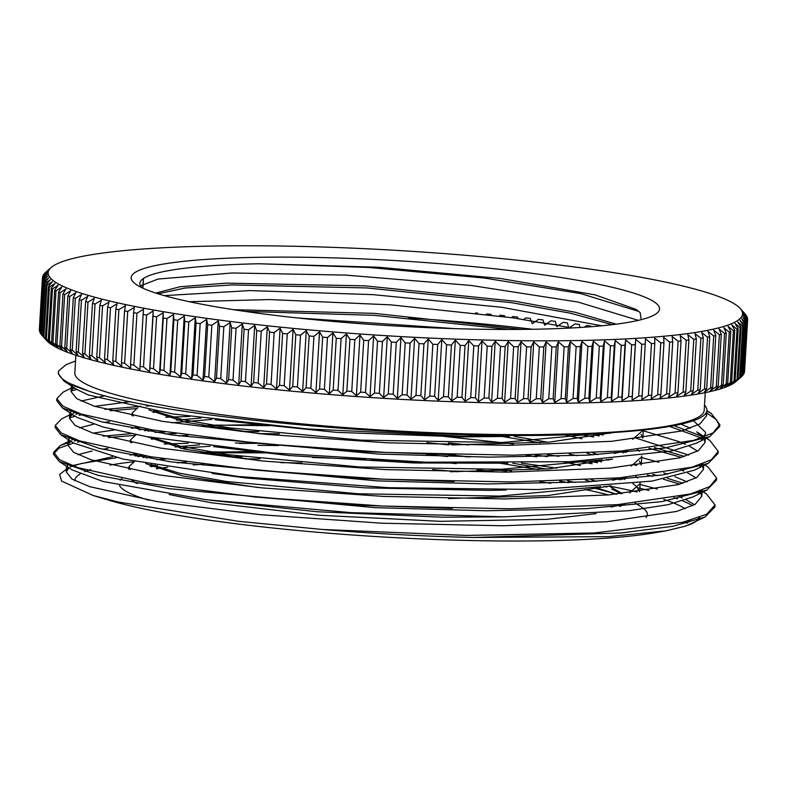 <?xml version="1.0" encoding="UTF-8"?>
<svg xmlns="http://www.w3.org/2000/svg" width="787" height="787" viewBox="0 0 787 787"><rect width="100%" height="100%" fill="white"/><g stroke="black" fill="none" stroke-linecap="round" stroke-linejoin="round"><path stroke-width="1.18" d="M641.218 319.65L640.156 312.675L636.162 309.429L595.159 294.879L500.542 278.48L378.704 267.255L259.09 263.763A255.647 31.539 3.4 0 0 153.071 274.26A255.647 31.539 3.4 0 0 139.86 283.29A255.647 31.539 3.4 0 0 142.014 287.757M144.838 268.249A264.668 32.651 -176.6 0 1 466.809 265.986A264.668 32.651 -176.6 0 1 652.944 315.636A264.668 32.651 -176.6 0 1 393.421 325.887A264.668 32.651 -176.6 0 1 136.938 284.983A264.668 32.651 -176.6 0 1 144.838 268.249M704.513 405.197A317.938 39.222 -176.6 0 1 706.893 410.44A317.938 39.222 -176.6 0 1 599.714 433.312C450.508 442.914 172.717 419.697 88.646 391.09A331.671 40.914 -176.6 0 1 58.435 371.917A331.671 40.914 -176.6 0 1 58.572 370.992L66.187 364.607L75.522 361.036M705.26 392.634L704.217 410.283A315.253 38.888 -176.6 0 1 387.214 430.4A315.253 38.888 -176.6 0 1 74.824 372.89L75.867 355.242M408.414 317.928A315.253 38.888 -176.6 0 1 532.671 329.271M116.712 457.67L80.992 463.582L70.24 466.898M68.508 467.547L59.625 474.453L61.573 481.054L93.092 495.485L118.08 501.978L238.274 521.279L322.414 529.474A331.671 40.914 3.4 0 0 473.469 537.472L608.587 536.636L665.851 530.851L685.752 526.08L705.024 517.01L714.901 506.946L714.891 506.08M109.964 465.117A308.917 38.11 -176.6 0 1 133.977 461.743M156.593 459.657A308.917 38.11 -176.6 0 1 165.339 459.037M228.407 456.735A308.917 38.11 -176.6 0 1 242.18 456.608M312.409 457.513A308.917 38.11 -176.6 0 1 365.975 459.687M370.962 459.952A308.917 38.11 -176.6 0 1 420.956 463.14M492.347 469.495A308.917 38.11 -176.6 0 1 506.789 471.069M608.843 486.002A308.917 38.11 -176.6 0 1 637.136 492.023M663.746 499.391A308.917 38.11 -176.6 0 1 685.231 508.805M690.11 520.423A308.917 38.11 -176.6 0 1 686.776 523.247M665.851 530.851L655.286 532.681A308.917 38.11 -176.6 0 1 380.888 536.852A308.917 38.11 -176.6 0 1 108.911 500.227L93.092 495.495M74.765 480.68A308.917 38.11 -176.6 0 1 80.117 474M84.671 471.747A308.917 38.11 -176.6 0 1 90.741 469.573M271.722 452.869L203.243 452.771M142.526 455.329L134.774 455.929M688.054 525.214A317.938 39.222 3.4 0 0 695.934 521.466M692.639 505.726A317.938 39.222 3.4 0 0 682.693 500.896M677.499 498.889A317.938 39.222 3.4 0 0 673.957 497.64M648.852 490.439A317.938 39.222 3.4 0 0 637.942 487.861M121.946 478.604A264.668 32.651 3.4 0 0 120.195 480.237M119.476 485.461A264.668 32.651 3.4 0 0 149.107 500.296M646.068 517.423A264.668 32.651 3.4 0 0 641.572 507.123L635.178 503.031M608.499 494.925A264.668 32.651 3.4 0 0 585.036 489.524M550.693 483.326A264.668 32.651 3.4 0 0 539.646 481.614M457.621 471.787A264.668 32.651 3.4 0 0 432.722 469.583M301.952 462.933A264.668 32.651 3.4 0 0 280.802 462.667M203.607 464.31A264.668 32.651 3.4 0 0 193.218 464.96M167.71 467.271A264.668 32.651 3.4 0 0 156.308 468.767M151.202 466.711L157.223 465.57M177.773 462.845L185.811 462.107A255.647 31.539 -176.6 0 1 186.312 462.058M245.396 459.008A255.647 31.539 -176.6 0 1 260.084 458.782M477.05 469.741A255.647 31.539 -176.6 0 1 492.426 471.462M559.587 481.093A255.647 31.539 -176.6 0 1 568.607 482.736M593.713 488.048A255.647 31.539 -176.6 0 1 616.064 494.266M611.706 489.189A241.914 29.837 -176.6 0 1 620.126 493.39A241.914 29.837 -176.6 0 1 620.776 493.823M622.901 504.201L619.802 506.425M596.143 513.645L546.611 519.371L440.356 521.319L318.676 515.229L211.073 502.726L169.126 494.551M136.269 483.287L132.796 480.68M599.714 433.312L462.343 436.185L307.648 428.974L172.323 413.893L88.41 395.005L76.998 389.545L64.052 381.154L88.646 391.09M72.473 385.463L72.001 384.627M693.436 420.691L705.467 432.26L705.536 433.667L701.63 439.874M709.815 436.559L695.974 443.356L671.429 451.04L570.172 461.694L425.688 462.195L272.213 452.909L146.116 436.549L103.176 427.046L77.274 417.494L62.409 407.941L101.336 421.734L172.845 435.103L378.488 454.05L489.189 457.139L588.44 455.122L664.877 448.039L709.815 436.559L719.721 426.524L716.524 419.707L706.264 412.604M70.85 412.25L69.994 409.86M81.1 401.045L105.035 395.723M643.235 430.774L678.443 441.458L685.349 444.311M689.264 446.14L697.646 451.128M702.801 463.779L700.115 466.652M708.32 463.317L694.478 470.124L652.02 481.103L538.318 489.534L388.552 487.684L238.215 476.469L122.939 459.067L73.683 443.081L60.737 434.69L99.526 448.492L171.054 461.871L376.825 480.857L487.635 483.946L586.925 481.919L663.431 474.836L708.32 463.317L718.118 453.332L718.078 452.318M69.207 439.018L68.371 436.657M79.507 427.862L93.692 424.213M104.14 422.412L109.472 421.665M165.732 417.218L189.765 416.471M641.612 457.572L658.886 462.284M680.725 469.819L683.746 471.108M687.681 472.948L696.072 477.925M701.178 490.586L698.512 493.469M706.756 490.134L692.904 496.941L668.114 504.674L629.275 510.694L504.556 516.833L351.386 512.671L206.086 499.706L103.077 481.506L72.148 469.908L59.202 461.516L97.972 475.309L169.52 488.697L375.261 507.664L486.071 510.753L585.331 508.717L661.798 501.644L706.756 490.134L716.485 480.139L716.475 479.293M67.633 465.835L66.757 462.963M77.933 454.67L92.109 451.02M102.517 449.22L107.858 448.462M164.139 444.035L188.211 443.278M235.431 443.002L257.388 443.317M448.275 454.679L470.478 456.962M521.427 463.071L556.862 468.176M613.398 478.299L620.097 479.726M640.057 484.379L657.312 489.091M679.122 496.627L682.122 497.915M686.087 499.765L694.498 504.733M699.554 517.403L696.829 520.315M267.678 452.486L213.09 451.895M137.45 454.433L129.894 455.024M112.728 456.735L72.473 465.609L70.181 466.878M68.892 467.793L66.256 471.905L71.922 479.067L89.639 486.641L157.764 501.752L260.31 514.688L381.705 523.207L503.434 525.765L606.984 521.722L676.643 511.432L695.196 504.319L701.817 496.213L699.938 491.039M687.14 481.89L674.912 476.676M667.74 474.148L663.677 472.839M636.781 465.451L634.056 464.792M610.594 459.638L608.99 459.313M509.14 443.484L437.474 435.673M269.243 425.678L214.9 425.088M139.043 427.616L131.459 428.217M114.341 429.928L93.161 433.155M74.047 438.792L71.765 440.061M70.456 440.995L67.869 445.098L73.516 452.259L91.223 459.834L159.338 474.954L261.904 487.881L383.299 496.4L505.018 498.958L608.577 494.915L678.256 484.625L696.77 477.512L703.421 469.406L702.702 466.081M701.994 464.851L701.551 464.241M688.733 455.093L635.63 437.975M612.168 432.83L611.332 432.663M130.534 401.616L94.755 406.348M75.562 412.014L73.329 413.254M72.03 414.178L69.453 418.291L75.129 425.452L92.797 433.027L160.932 448.147L263.507 461.074L384.882 469.593L506.602 472.151L610.181 468.108L679.86 457.827L698.364 450.715L704.995 442.599L704.296 439.264M703.578 438.015L696.761 431.896L704.434 436.874M690.337 428.285L680.991 424.183M73.634 387.361L71.027 391.483L76.742 398.645L94.371 406.23L162.545 421.34L265.111 434.267L386.476 442.786L508.205 445.353L611.794 441.31L681.444 431.02L699.977 423.908L706.559 415.792L706.077 412.939M322.414 529.474L466.061 535.416L594.195 532.986L682.742 522.283L706.559 514.295L715.049 504.979L706.401 493.833L703.165 491.895M683.027 483.257L667.474 478.339M657.735 475.663L652.738 474.374M597.658 462.726L586.895 460.838M558.75 456.332L547.457 454.67M468.56 444.97L448.531 442.963M258.825 431.64L240.212 431.325M165.093 431.955L154.99 432.338M131.134 433.657L103.333 436.175M77.618 440.208L74.185 440.986M71.479 441.655L60.206 445.59L53.693 452.24L59.576 459.746L78.051 467.685L149.107 483.523L256.09 497.089L382.728 506.041L509.691 508.786L617.716 504.634L690.406 493.98L709.717 486.592L716.652 478.171L708.044 467.065L704.877 465.009M684.631 456.45L654.351 447.567M599.261 435.919L593.9 434.975M151.714 405.758L146.303 406.023M140.843 406.328L104.907 409.368M79.212 413.411L75.778 414.188M73.073 414.857L70.633 415.536M71.656 413.942L61.72 418.822L55.277 425.433L61.199 432.939L79.625 440.877L150.691 456.716L257.703 470.282L384.312 479.234L511.284 481.978L619.33 477.837L692.009 467.173L711.31 459.795L718.226 451.364L709.707 440.287L706.323 438.27M704.237 437.159L673.879 425.669M77.992 387.234L77.362 387.381M74.696 388.05L72.188 388.748M73.27 387.125L63.275 392.044L56.841 398.625L62.812 406.131L81.199 414.07L152.304 429.909L259.307 443.465L385.905 452.427L512.878 455.171L620.943 451.03L693.593 440.366L712.924 432.988L719.79 424.557L711.31 413.48L706.854 410.873M66.187 364.607L58.572 370.992M616.634 494.206L595.936 487.615M575.199 482.47L567.624 480.818M511.658 470.901L500.63 469.298M456.371 463.691L447.911 462.756M256.916 451.443L200.911 452.358M151.901 456.922L146.372 457.975M134.538 461.467L128.979 466.661L130.229 469.642M252.716 496.754L349.713 504.929L452.348 508.363M629.561 492.908L640.165 483.582L640.156 482.775M637.627 478.093L635.68 476.342M601.514 461.92L595.661 460.287M576.792 455.673L569.178 454.01M513.311 444.094L502.234 442.491M457.955 436.893L449.466 435.949M258.51 424.636L202.525 425.551M153.514 430.115L147.976 431.178M136.121 434.66L130.553 439.854L131.852 442.845M254.142 469.928L351.277 478.122L454.109 481.565M631.213 466.091L641.72 456.775L641.71 455.968M639.231 451.285L637.313 449.534M603.098 435.122L597.244 433.48M137.745 407.853L132.137 413.047L133.397 416.018M255.263 443.071L352.468 451.295L455.407 454.748M632.728 439.303L643.333 430.017M455.112 328.651L297.88 317.987M601.809 325.779L501.703 307.284L373.058 294.643L249.754 290.59L164.257 295.627M638.926 311.485L580.973 293.649L484.29 278.027L368.985 267.472L259.09 263.763M140.519 285.858L158.01 279.051L232.175 272.971L345.719 275.106L471.079 285.455L577.815 302.011L638.306 320.358M189.274 301.706L269.577 299.562L391.05 304.874L512.947 317.859L571.992 327.953M509.258 436.411L461.9 436.913L336.197 432.329L215.038 419.805M641.08 434.326L642.812 438.093M625.37 450.656L614.303 453.499M507.851 463.209L413.972 462.953L289.459 455.565L213.562 446.623M140.725 429.918L135.157 426.908M153.131 412.496L158.384 411.621M565.519 435.152L582.055 438.752M622.733 450.882L626.157 452.348M639.457 461.133L641.179 464.901M623.757 477.463L612.66 480.306M506.139 490.026L489.17 490.37L365.138 487.851L246.065 477.994L212.156 473.459M139.161 456.716L133.613 453.735M151.527 439.303L156.761 438.428M178.698 435.949L187.965 435.26M258.333 433.568L279.355 433.863M426.898 442.638L448.924 444.891M525.785 455.063L536.636 456.863M563.945 461.959L580.462 465.56M621.1 477.689L621.887 478.014M623.442 478.673L624.878 479.313M632.935 483.651L636.663 486.573L639.595 491.708M622.251 504.26L611.056 507.113M504.142 516.833L442.796 517.216L317.004 511.727L210.463 500.257M137.499 483.513L132.019 480.542M149.933 466.111L155.226 465.235M177.114 462.756L185.811 462.107M606.777 487.074L604.849 486.317M591.106 481.693L585.38 480.04M538.564 469.564L500.099 463.248M447.714 456.549L426.239 454.306M278.628 445.55L258.008 445.324M210.218 446.209L180.656 448.305M145.998 455.929L144.021 457.572M145.693 463.563L182.869 475.948L257.713 487.478M448.58 498.555L547.477 495.623L611.076 485.815M624.327 479.362L626.137 477.256M608.361 460.257L606.452 459.51M592.749 454.896L586.994 453.233M540.128 442.756L501.732 436.441M211.821 419.402L171.576 422.796M147.572 429.112L145.575 430.764M147.346 436.775L184.443 449.141L259.12 460.651M450.321 471.757L549.139 468.816L612.679 459.008M625.931 452.555L627.701 450.449M609.945 433.45L608.381 432.84M148.9 409.958L185.87 422.304L260.32 433.804M451.669 444.94L549.464 442.107L613.122 432.545M509.76 329.468L374.514 315.351L245.082 311.406M612.237 324.657L570.398 313.196L511.599 302.69L366.693 287.934L231.958 284.924L184.975 288.052L158.049 293.787M622.301 493.665L609.01 485.982M596.536 481.378L591.263 479.736M546.237 469.042L512.681 463.169M467.862 456.922L448.708 454.689M257.743 443.356L239.455 443.435M199.495 444.822L175.009 446.977M144.11 455.604L143.244 457.434M150.73 464.458L179.102 473.135L226.263 481.477L358.242 493.783L499.794 496.085L600.599 486.641M611.253 459.441L610.633 459.175M598.14 454.581L592.827 452.928M547.831 442.225L514.275 436.372M201.049 418.015L176.613 420.179M145.723 428.797L144.877 430.646M152.294 437.651L180.725 446.327L227.866 454.67L359.866 466.976L501.417 469.278L602.242 459.834M622.911 452.82L626.029 450.597M153.898 410.853L182.25 419.501L229.233 427.843L360.908 440.14L502.293 442.491L603.314 433.125M522.312 329.399L374.307 313.364L233.523 309.675M616.191 324.165L575.012 312.223L515.013 301.224L364.922 285.848L226.538 283.133L180.056 286.734L155.777 293.069M473.469 537.472L621.327 532.966L673.082 526.247L705.024 517.01M699.889 492.2L698.531 491.531M679.85 484.192L663.323 479.165M652.669 476.342L647.406 475.043M592.168 463.75L577.914 461.33M547.368 456.637L535.13 454.925M176.081 433.598L165.014 433.922M134.656 435.388L108.517 437.542M81.268 441.409L77.529 442.166M73.644 443.061L58.809 448.246L53.516 454.197L59.202 461.516M701.502 465.383L700.155 464.724M681.463 457.385L648.99 448.236M593.801 436.942L579.488 434.513M136.299 408.571L110.121 410.745M82.832 414.601L79.094 415.359M75.218 416.244L69.512 417.799M55.336 426.387L55.139 427.39L60.737 434.69M703.066 438.575L669.648 426.446M76.831 389.437L71.076 390.991M56.92 399.658L56.753 400.593L62.409 407.941M58.474 372.92L58.336 373.786L64.052 381.154M143.49 278.421L142.909 288.17M142.762 288.101L143.332 278.529M523.68 319.443A1314.447 1193.043 109 0 0 525.755 317.928A353.225 43.57 -176.6 0 1 530.281 318.42A1314.447 480.139 -89.4 0 0 532.297 323.752A1314.447 1212.826 110.7 0 0 538.465 319.345A353.225 43.57 -176.6 0 1 542.902 319.866A1314.447 432.152 -89.1 0 0 544.693 325.198A1314.447 1230.74 112.8 0 0 550.939 320.821A353.225 43.57 -176.6 0 1 555.297 321.352A1314.447 383.495 -88.8 0 0 556.852 326.674A1314.447 1246.756 115.3 0 0 563.177 322.345A353.225 43.57 -176.6 0 1 567.437 322.886A1314.447 334.259 -88.5 0 0 568.637 327.726M511.402 317.633A1314.447 1171.42 107.5 0 0 512.849 316.551A353.225 43.57 -176.6 0 1 517.433 317.033A1314.447 527.379 -89.7 0 0 518.102 318.607M568.903 328.11A1314.447 1260.853 118.4 0 0 575.149 323.9A353.225 43.57 -176.6 0 1 579.311 324.46A1314.447 284.491 -88.2 0 0 579.921 327.49M741.679 376.52A1314.447 1036.961 -77.4 0 1 740.105 377.898A1314.447 1036.961 -77.4 0 1 736.357 381.164A1314.447 791.319 -92 0 0 740.419 377.544L743.499 325.72A1314.447 791.319 -92 0 0 739.967 320.398A1314.447 1036.961 -77.4 0 1 744.758 324.697L741.679 376.52A353.225 43.57 -176.6 0 0 742.269 375.95L745.348 324.126A1314.447 831.416 -92.4 0 0 741.62 318.824A1314.447 1005.097 -78.1 0 1 746.263 323.083L743.184 374.907A353.225 43.57 -176.6 0 0 743.577 374.327L746.656 322.503A1314.447 870.235 -92.9 0 0 742.741 317.2A1314.447 971.679 -78.8 0 1 747.217 321.43L744.138 373.254A353.225 43.57 -176.6 0 0 744.345 372.654L747.424 320.83A1314.447 907.716 -93.4 0 0 743.322 315.538A1314.447 936.766 -79.3 0 1 747.63 319.738A353.225 43.57 -176.6 0 0 747.64 319.601A353.225 43.57 -176.6 0 0 747.65 319.128A1314.447 943.79 -94 0 0 743.371 313.856A1314.447 900.407 -79.9 0 1 747.502 318.017A353.225 43.57 -176.6 0 0 747.325 317.397A1314.447 978.418 -94.6 0 0 742.879 312.134A1314.447 862.66 -80.4 0 1 746.833 316.266A353.225 43.57 -176.6 0 0 746.469 315.636A1314.447 1011.531 -95.2 0 0 741.856 310.383A1314.447 823.586 -80.9 0 1 745.623 314.485L745.614 314.662M747.502 318.017L747.453 318.883M731.457 384.204A1314.447 707.523 -91.2 0 0 735.117 380.593L738.196 328.769A1314.447 707.523 -91.2 0 0 735.068 323.447A1314.447 1095.848 -75.8 0 1 740.144 327.805L737.065 379.629A1314.447 1095.848 -75.8 0 1 731.457 384.204M724.463 387.066A1314.447 619.359 -90.4 0 0 727.7 383.466L730.779 331.642A1314.447 619.359 -90.4 0 0 728.073 326.31A1314.447 1147.987 -73.7 0 1 733.405 330.737L730.326 382.561A1314.447 1147.987 -73.7 0 1 724.463 387.066M715.422 389.732A1314.447 527.379 -89.7 0 0 718.206 386.132L721.286 334.308A1314.447 527.379 -89.7 0 0 719.033 328.966A1314.447 1193.043 -71 0 1 724.571 333.462L721.492 385.296A1314.447 1193.043 -71 0 1 715.422 389.732M704.385 392.182A1314.447 432.152 -89.1 0 0 706.696 388.571L709.776 336.747A1314.447 432.152 -89.1 0 0 707.995 331.416A1314.447 1230.74 -67.2 0 1 713.711 335.98L710.631 387.804A1314.447 1230.74 -67.2 0 1 704.385 392.182M691.419 394.395A1314.447 334.259 -88.5 0 0 693.258 390.785L696.338 338.961A1314.447 334.259 -88.5 0 0 695.019 333.639A1314.447 1260.853 -61.6 0 1 700.883 338.272L697.803 390.096A1314.447 1260.853 -61.6 0 1 691.419 394.395M676.594 396.373A1314.447 234.3 -87.9 0 0 677.951 392.743L681.03 340.919A1314.447 234.3 -87.9 0 0 680.204 335.616A1314.447 1283.194 -52.6 0 1 686.175 340.309L683.096 392.142A1314.447 1283.194 -52.6 0 1 676.594 396.373M660.027 398.094A1314.447 132.895 -87.3 0 0 660.893 394.444L663.972 342.62A1314.447 132.895 -87.3 0 0 663.638 337.338A1314.447 1297.615 -36.3 0 1 669.668 342.099L666.589 393.923A1314.447 1297.615 -36.3 0 1 660.027 398.094M641.798 399.55A1314.447 30.683 -86.8 0 0 642.172 395.871L645.251 344.047A1314.447 30.683 -86.8 0 0 645.409 338.794A1314.447 1304.049 -7.4 0 1 651.469 343.614L648.39 395.438A1314.447 1304.049 -7.4 0 1 641.798 399.55M622.035 400.731A1314.447 71.735 -86.2 0 1 621.907 397.022L624.986 345.198A1314.447 71.735 -86.2 0 1 625.645 339.974L622.035 400.731A1314.447 1302.436 27.5 0 0 628.606 396.687L631.686 344.854A1314.447 1302.436 27.5 0 0 625.645 339.974M600.845 401.626A1314.447 173.701 -85.7 0 1 600.215 397.888L603.295 346.064A1314.447 173.701 -85.7 0 1 604.455 340.869L600.845 401.626A1314.447 1292.785 50.8 0 0 607.377 397.642L610.446 345.818A1314.447 1292.785 50.8 0 0 604.455 340.869M578.366 402.236A1314.447 274.594 -85.1 0 1 577.255 398.458L580.334 346.634A1314.447 274.594 -85.1 0 1 581.977 341.479L578.366 402.236A1314.447 1275.176 63.6 0 0 584.81 398.301L587.889 346.477A1314.447 1275.176 63.6 0 0 581.977 341.479M554.737 402.56A1314.447 373.795 -84.5 0 1 553.143 398.734L556.222 346.91A1314.447 373.795 -84.5 0 1 558.347 341.794L554.737 402.56A1314.447 1249.697 71 0 0 561.052 398.675L564.131 346.851A1314.447 1249.697 71 0 0 558.347 341.794M530.104 402.58A1314.447 470.695 -83.9 0 1 528.038 398.704L531.117 346.88A1314.447 470.695 -83.9 0 1 533.714 341.824L530.104 402.58A1314.447 1216.525 75.7 0 0 536.252 398.743L539.331 346.919A1314.447 1216.525 75.7 0 0 533.714 341.824M504.615 402.314A1314.447 564.692 -83.2 0 1 502.096 398.389L505.175 346.565A1314.447 564.692 -83.2 0 1 508.225 341.558L504.615 402.314A1314.447 1175.837 79 0 0 510.566 398.527L513.645 346.703A1314.447 1175.837 79 0 0 508.225 341.558M478.427 401.754A1314.447 655.207 -82.5 0 1 475.476 397.769L478.555 345.946A1314.447 655.207 -82.5 0 1 482.038 340.997L478.427 401.754A1314.447 1127.909 81.4 0 0 484.143 398.006L487.222 346.182A1314.447 1127.909 81.4 0 0 482.038 340.997M451.708 400.908A1314.447 741.679 -81.7 0 1 448.344 396.864L451.423 345.04A1314.447 741.679 -81.7 0 1 455.319 340.141L451.708 400.908A1314.447 1073.025 83.3 0 0 457.158 397.189L460.238 345.365A1314.447 1073.025 83.3 0 0 455.319 340.141M424.626 399.776A1314.447 823.586 -80.9 0 1 420.858 395.674L423.937 343.85A1314.447 823.586 -80.9 0 1 428.236 339.01L424.626 399.776A1314.447 1011.531 84.8 0 0 429.761 396.087L432.84 344.263A1314.447 1011.531 84.8 0 0 428.236 339.01M397.327 398.36A1314.447 900.407 -79.9 0 1 393.195 394.198L396.274 342.375A1314.447 900.407 -79.9 0 1 400.937 337.603L397.327 398.36A1314.447 943.79 86 0 0 402.147 394.71L405.226 342.876A1314.447 943.79 86 0 0 400.937 337.603M370.008 396.687A1314.447 971.679 -78.8 0 1 365.522 392.457L368.601 340.633A1314.447 971.679 -78.8 0 1 373.618 335.921L370.008 396.687A1314.447 870.235 87.1 0 0 374.455 393.047L377.534 341.224A1314.447 870.235 87.1 0 0 373.618 335.921M342.817 394.749A1314.447 1036.961 -77.4 0 1 338.017 390.46L341.096 338.636A1314.447 1036.961 -77.4 0 1 346.428 333.993L342.817 394.749A1314.447 791.319 88 0 0 346.88 391.129L349.959 339.305A1314.447 791.319 88 0 0 346.428 333.993M315.921 392.575A1314.447 1095.848 -75.8 0 1 310.845 388.207L313.924 336.383A1314.447 1095.848 -75.8 0 1 319.532 331.809L315.921 392.575A1314.447 707.523 88.8 0 0 319.581 388.965L322.66 337.141A1314.447 707.523 88.8 0 0 319.532 331.809M289.498 390.165A1314.447 1147.987 -73.7 0 1 284.176 385.728L287.255 333.904A1314.447 1147.987 -73.7 0 1 293.108 329.399L289.498 390.165A1314.447 619.359 89.6 0 0 292.725 386.555L295.804 334.731A1314.447 619.359 89.6 0 0 293.108 329.399M263.704 387.529A1314.447 1193.043 -71 0 1 258.166 383.033L261.245 331.209A1314.447 1193.043 -71 0 1 267.314 326.772L263.704 387.529A1314.447 527.379 90.3 0 0 266.488 383.928L269.567 332.104A1314.447 527.379 90.3 0 0 267.314 326.772M238.697 384.705A1314.447 1230.74 -67.2 0 1 232.982 380.141L236.061 328.317A1314.447 1230.74 -67.2 0 1 242.307 323.939L238.697 384.705A1314.447 432.152 90.9 0 0 241.019 381.095L244.098 329.271A1314.447 432.152 90.9 0 0 242.307 323.939M214.635 381.685A1314.447 1260.853 -61.6 0 1 208.771 377.062L211.851 325.238A1314.447 1260.853 -61.6 0 1 218.245 320.929L214.635 381.685A1314.447 334.259 91.5 0 0 216.484 378.075L219.563 326.251A1314.447 334.259 91.5 0 0 218.245 320.929M191.664 378.508A1314.447 1283.194 -52.6 0 1 185.702 373.815L188.782 321.991A1314.447 1283.194 -52.6 0 1 195.274 317.751L191.664 378.508A1314.447 234.3 92.1 0 0 193.022 374.878L196.101 323.054A1314.447 234.3 92.1 0 0 195.274 317.751M169.933 375.192A1314.447 1297.615 -36.3 0 1 163.903 370.431L166.982 318.597A1314.447 1297.615 -36.3 0 1 173.543 314.426L169.933 375.192A1314.447 132.895 92.7 0 0 170.799 371.533L173.878 319.709A1314.447 132.895 92.7 0 0 173.543 314.426M149.56 371.739A1314.447 1304.049 -7.4 0 1 143.5 366.919L146.579 315.095A1314.447 1304.049 -7.4 0 1 153.17 310.983L149.56 371.739A1314.447 30.683 93.2 0 0 149.933 368.06L153.012 316.236A1314.447 30.683 93.2 0 0 153.17 310.983M130.681 368.188A1314.447 1302.436 27.5 0 1 124.631 363.309L127.71 311.475A1314.447 1302.436 27.5 0 1 134.292 307.432A1314.447 71.735 93.8 0 0 133.633 312.655L130.553 364.479A1314.447 71.735 93.8 0 0 130.681 368.188M113.417 364.558A1314.447 1292.785 50.8 0 1 107.416 359.61L110.495 307.786A1314.447 1292.785 50.8 0 1 117.027 303.792A1314.447 173.701 94.3 0 0 115.876 308.986L112.797 360.81A1314.447 173.701 94.3 0 0 113.417 364.558M97.863 360.869A1314.447 1275.176 63.6 0 1 91.961 355.862L95.04 304.038A1314.447 1275.176 63.6 0 1 101.474 300.103A1314.447 274.594 94.9 0 0 99.831 305.258L96.752 357.082A1314.447 274.594 94.9 0 0 97.863 360.869M84.13 357.141A1314.447 1249.697 71 0 1 78.346 352.084L81.425 300.26A1314.447 1249.697 71 0 1 87.741 296.374A1314.447 373.795 95.5 0 0 85.616 301.48L82.537 353.304A1314.447 373.795 95.5 0 0 84.13 357.141M72.286 353.393A1314.447 1216.525 75.7 0 1 66.659 348.297L69.738 296.473A1314.447 1216.525 75.7 0 1 75.896 292.636A1314.447 470.695 96.1 0 0 73.299 297.693L70.22 349.517A1314.447 470.695 96.1 0 0 72.286 353.393M62.409 349.664A1314.447 1175.837 79 0 1 56.989 344.519L60.068 292.695A1314.447 1175.837 79 0 1 66.019 288.898A1314.447 564.692 96.8 0 0 62.97 293.905L59.891 345.739A1314.447 564.692 96.8 0 0 62.409 349.664M54.559 345.965A1314.447 1127.909 81.4 0 1 49.384 340.781L52.463 288.947A1314.447 1127.909 81.4 0 1 58.169 285.199A1314.447 655.207 97.5 0 0 54.687 290.157L51.608 341.981A1314.447 655.207 97.5 0 0 54.559 345.965M48.794 342.315A1314.447 1073.025 83.3 0 1 43.885 337.092L46.964 285.268A1314.447 1073.025 83.3 0 1 52.404 281.559A1314.447 741.679 98.3 0 0 48.509 286.448L45.43 338.272A1314.447 741.679 98.3 0 0 48.794 342.315M41.386 334.475A1314.447 1011.531 84.8 0 1 40.531 333.501L43.61 281.677A1314.447 1011.531 84.8 0 1 48.755 277.988A1314.447 823.586 99.1 0 0 44.456 282.828L41.377 334.652A353.225 43.57 -176.6 0 0 41.77 335.105A353.225 43.57 -176.6 0 0 41.937 335.282L45.016 283.458A1314.447 1043.08 84.1 0 1 50.319 279.759A1314.447 783.232 98.7 0 0 46.217 284.628L43.137 336.452A1314.447 783.232 98.7 0 0 46.708 340.525A1314.447 1043.08 84.1 0 1 41.937 335.282M42.429 278.175A353.225 43.57 -176.6 0 1 42.439 277.703L39.36 329.537A353.225 43.57 -176.6 0 0 39.35 330.009L42.429 278.175A1314.447 943.79 86 0 1 47.24 274.525A1314.447 900.407 100.1 0 0 42.577 279.296L39.498 331.12A353.225 43.57 -176.6 0 0 39.675 331.74L42.754 279.916A1314.447 978.418 85.4 0 1 47.732 276.237A1314.447 862.66 99.6 0 0 43.246 281.048L40.167 332.871A353.225 43.57 -176.6 0 0 40.531 333.501M43.383 275.391L43.423 274.811A1314.447 870.235 87.1 0 1 47.869 271.181A1314.447 971.679 101.2 0 0 42.862 275.883A353.225 43.57 -176.6 0 0 42.655 276.483A1314.447 907.716 86.6 0 1 47.289 272.833A1314.447 936.766 100.7 0 0 42.449 277.575A353.225 43.57 -176.6 0 0 42.439 277.703M51.165 267.501A347.815 42.901 -176.6 0 1 66.138 260.379A347.815 42.901 -176.6 0 1 431.069 252.637A347.815 42.901 -176.6 0 1 740.183 308.435A347.815 42.901 -176.6 0 1 392.811 336.118A347.815 42.901 -176.6 0 1 51.165 267.501L46.895 271.24A1314.447 1036.961 102.6 0 0 45.321 272.617A353.225 43.57 -176.6 0 0 44.731 273.178A1314.447 831.416 87.6 0 1 48.991 269.557A1314.447 1005.097 101.9 0 0 43.816 274.23A353.225 43.57 -176.6 0 0 43.423 274.811M42.596 277.427L42.655 276.483M51.421 344.126A1314.447 1101.318 82.4 0 1 46.364 338.931L49.443 287.098A1314.447 1101.318 82.4 0 1 55.031 283.369A1314.447 698.984 97.9 0 0 51.332 288.298L48.253 340.122A1314.447 698.984 97.9 0 0 51.421 344.126M58.228 347.805A1314.447 1152.768 80.3 0 1 52.926 342.64L56.005 290.816A1314.447 1152.768 80.3 0 1 61.839 287.048A1314.447 610.417 97.1 0 0 58.572 292.026L55.493 343.85A1314.447 610.417 97.1 0 0 58.228 347.805M67.092 351.523A1314.447 1197.106 77.5 0 1 61.573 346.398L64.652 294.574A1314.447 1197.106 77.5 0 1 70.702 290.767A1314.447 518.092 96.5 0 0 67.879 295.794L64.809 347.628A1314.447 518.092 96.5 0 0 67.092 351.523M77.962 355.262A1314.447 1234.065 73.6 0 1 72.256 350.185L75.336 298.362A1314.447 1234.065 73.6 0 1 81.573 294.505A1314.447 422.57 95.8 0 0 79.212 299.591L76.132 351.415A1314.447 422.57 95.8 0 0 77.962 355.262M90.761 359A1314.447 1263.41 67.7 0 1 84.917 353.973L87.996 302.149A1314.447 1263.41 67.7 0 1 94.371 298.243A1314.447 324.441 95.2 0 0 92.492 303.369L89.413 355.203A1314.447 324.441 95.2 0 0 90.761 359M105.419 362.718A1314.447 1284.974 58.2 0 1 99.467 357.741L102.536 305.917A1314.447 1284.974 58.2 0 1 109.029 301.952A1314.447 224.315 94.6 0 0 107.632 307.127L104.553 358.951A1314.447 224.315 94.6 0 0 105.419 362.718M121.847 366.378A1314.447 1298.609 40.9 0 1 115.817 361.469L118.896 309.645A1314.447 1298.609 40.9 0 1 125.458 305.622A1314.447 122.811 94.1 0 0 124.543 310.835L121.464 362.659A1314.447 122.811 94.1 0 0 121.847 366.378M139.929 369.979A1314.447 1304.246 10.7 0 1 133.869 365.119L136.948 313.295A1314.447 1304.246 10.7 0 1 143.539 309.212A1314.447 20.541 93.5 0 0 143.126 314.456L140.047 366.28A1314.447 20.541 93.5 0 0 139.929 369.979M159.564 373.481A1314.447 1301.836 -23.6 0 1 153.514 368.69L156.593 316.856A1314.447 1301.836 -23.6 0 1 163.175 312.714L159.564 373.481A1314.447 81.848 93 0 0 160.184 369.811L163.263 317.987A1314.447 81.848 93 0 0 163.175 312.714M180.636 376.865A1314.447 1291.398 -45.7 0 1 174.635 372.133L177.714 320.309A1314.447 1291.398 -45.7 0 1 184.247 316.108L180.636 376.865A1314.447 183.735 92.4 0 0 181.748 373.225L184.827 321.401A1314.447 183.735 92.4 0 0 184.247 316.108M203.007 380.121A1314.447 1273.002 -57.7 0 1 197.084 375.458L200.164 323.634A1314.447 1273.002 -57.7 0 1 206.617 319.355L203.007 380.121A1314.447 284.491 91.8 0 0 204.61 376.501L207.689 324.667A1314.447 284.491 91.8 0 0 206.617 319.355M226.538 383.22A1314.447 1246.756 -64.7 0 1 220.744 378.616L223.823 326.792A1314.447 1246.756 -64.7 0 1 230.148 322.454L226.538 383.22A1314.447 383.495 91.2 0 0 228.624 379.609L231.703 327.786A1314.447 383.495 91.2 0 0 230.148 322.454M251.092 386.142A1314.447 1212.826 -69.3 0 1 245.455 381.616L248.535 329.783A1314.447 1212.826 -69.3 0 1 254.703 325.385L251.092 386.142A1314.447 480.139 90.6 0 0 253.64 382.541L256.719 330.717A1314.447 480.139 90.6 0 0 254.703 325.385M276.512 388.876A1314.447 1171.42 -72.5 0 1 271.072 384.41L274.151 332.586A1314.447 1171.42 -72.5 0 1 280.123 328.11L276.512 388.876A1314.447 573.812 89.9 0 0 279.523 385.276L282.602 333.442A1314.447 573.812 89.9 0 0 280.123 328.11M302.641 391.395A1314.447 1122.783 -74.8 0 1 297.437 386.997L300.516 335.173A1314.447 1122.783 -74.8 0 1 306.251 330.638L302.641 391.395A1314.447 663.953 89.2 0 0 306.084 387.794L309.163 335.96A1314.447 663.953 89.2 0 0 306.251 330.638M329.32 393.687A1314.447 1067.231 -76.6 0 1 324.382 389.368L327.461 337.544A1314.447 1067.231 -76.6 0 1 332.931 332.931L329.32 393.687A1314.447 750.001 88.4 0 0 333.186 390.077L336.265 338.253A1314.447 750.001 88.4 0 0 332.931 332.931M356.383 395.753A1314.447 1005.097 -78.1 0 1 351.74 391.493L354.819 339.669A1314.447 1005.097 -78.1 0 1 359.993 334.987L356.383 395.753A1314.447 831.416 87.6 0 0 360.643 392.123L363.722 340.299A1314.447 831.416 87.6 0 0 359.993 334.987M383.663 397.553A1314.447 936.766 -79.3 0 1 379.354 393.362L382.433 341.538A1314.447 936.766 -79.3 0 1 387.273 336.797L383.663 397.553A1314.447 907.716 86.6 0 0 388.296 393.913L391.375 342.089A1314.447 907.716 86.6 0 0 387.273 336.797M410.991 399.098A1314.447 862.66 -80.4 0 1 407.036 394.966L410.116 343.142A1314.447 862.66 -80.4 0 1 414.601 338.341L410.991 399.098A1314.447 978.418 85.4 0 0 415.969 395.428L419.048 343.604A1314.447 978.418 85.4 0 0 414.601 338.341M438.202 400.376A1314.447 783.232 -81.3 0 1 434.631 396.304L437.71 344.48A1314.447 783.232 -81.3 0 1 441.812 339.61L438.202 400.376A1314.447 1043.08 84.1 0 0 443.504 396.678L446.583 344.854A1314.447 1043.08 84.1 0 0 441.812 339.61M465.127 401.36A1314.447 698.984 -82.1 0 1 461.959 397.356L465.038 345.532A1314.447 698.984 -82.1 0 1 468.737 340.604L465.127 401.36A1314.447 1101.318 82.4 0 0 470.715 397.632L473.794 345.808A1314.447 1101.318 82.4 0 0 468.737 340.604M491.6 402.068A1314.447 610.417 -82.9 0 1 488.865 398.114L491.944 346.29A1314.447 610.417 -82.9 0 1 495.21 341.312L491.6 402.068A1314.447 1152.768 80.3 0 0 497.433 398.301L500.512 346.477A1314.447 1152.768 80.3 0 0 495.21 341.312M517.452 402.482A1314.447 518.092 -83.5 0 1 515.16 398.586L518.239 346.762A1314.447 518.092 -83.5 0 1 521.063 341.725L517.452 402.482A1314.447 1197.106 77.5 0 0 523.512 398.675L526.592 346.851A1314.447 1197.106 77.5 0 0 521.063 341.725M542.538 402.61A1314.447 422.57 -84.2 0 1 540.708 398.753L543.787 346.929A1314.447 422.57 -84.2 0 1 546.148 341.843L542.538 402.61A1314.447 1234.065 73.6 0 0 548.775 398.753L551.854 346.919A1314.447 1234.065 73.6 0 0 546.148 341.843M566.689 402.432A1314.447 324.441 -84.8 0 1 565.332 398.635L568.411 346.801A1314.447 324.441 -84.8 0 1 570.3 341.676L566.689 402.432A1314.447 1263.41 67.7 0 0 573.064 398.527L576.143 346.703A1314.447 1263.41 67.7 0 0 570.3 341.676M589.758 401.97A1314.447 224.315 -85.4 0 1 588.892 398.212L591.972 346.378A1314.447 224.315 -85.4 0 1 593.368 341.214L589.758 401.97A1314.447 1284.974 58.2 0 0 596.251 398.006L599.33 346.182A1314.447 1284.974 58.2 0 0 593.368 341.214M611.607 401.213A1314.447 122.811 -85.9 0 1 611.233 397.494L614.313 345.67A1314.447 122.811 -85.9 0 1 615.218 340.456L611.607 401.213A1314.447 1298.609 40.9 0 0 618.169 397.199L621.248 345.375A1314.447 1298.609 40.9 0 0 615.218 340.456M632.099 400.18A1314.447 20.541 -86.5 0 1 632.217 396.481L635.296 344.657A1314.447 20.541 -86.5 0 1 635.709 339.413L632.099 400.18A1314.447 1304.246 10.7 0 0 638.69 396.097L641.769 344.273A1314.447 1304.246 10.7 0 0 635.709 339.413M651.115 398.861A1314.447 81.848 -87 0 0 651.725 395.192L654.804 343.368A1314.447 81.848 -87 0 0 654.725 338.095A1314.447 1301.836 -23.6 0 1 660.775 342.896L657.696 394.72A1314.447 1301.836 -23.6 0 1 651.115 398.861M668.527 397.268A1314.447 183.735 -87.6 0 0 669.639 393.628L672.718 341.804A1314.447 183.735 -87.6 0 0 672.137 336.511A1314.447 1291.398 -45.7 0 1 678.138 341.243L675.059 393.067A1314.447 1291.398 -45.7 0 1 668.527 397.268M684.228 395.418A1314.447 284.491 -88.2 0 0 685.831 391.798L688.91 339.974A1314.447 284.491 -88.2 0 0 687.838 334.662A1314.447 1273.002 -57.7 0 1 693.76 339.325L690.681 391.149A1314.447 1273.002 -57.7 0 1 684.228 395.418M698.138 393.323A1314.447 383.495 -88.8 0 0 700.214 389.713L703.293 337.879A1314.447 383.495 -88.8 0 0 701.748 332.557A1314.447 1246.756 -64.7 0 1 707.543 337.161L704.463 388.985A1314.447 1246.756 -64.7 0 1 698.138 393.323M710.149 390.982A1314.447 480.139 -89.4 0 0 712.697 387.381L715.777 335.557A1314.447 480.139 -89.4 0 0 713.76 330.225A1314.447 1212.826 -69.3 0 1 719.387 334.75L716.318 386.574A1314.447 1212.826 -69.3 0 1 710.149 390.982M720.194 388.424A1314.447 573.812 -90.1 0 0 723.204 384.823L726.283 332.999A1314.447 573.812 -90.1 0 0 723.804 327.667A1314.447 1171.42 -72.5 0 1 729.244 332.124L726.165 383.948A1314.447 1171.42 -72.5 0 1 720.194 388.424M728.221 385.66A1314.447 663.953 -90.8 0 0 731.664 382.059L734.743 330.225A1314.447 663.953 -90.8 0 0 731.831 324.903A1314.447 1122.783 -74.8 0 1 737.035 329.291L733.956 381.115A1314.447 1122.783 -74.8 0 1 728.221 385.66M734.173 382.708A1314.447 750.001 -91.6 0 0 738.039 379.088L741.118 327.264A1314.447 750.001 -91.6 0 0 737.783 321.942A1314.447 1067.231 -76.6 0 1 742.721 326.271L739.642 378.094A1314.447 1067.231 -76.6 0 1 734.173 382.708M743.184 374.907A1314.447 1005.097 -78.1 0 1 742.289 375.714M747.63 319.738L744.551 371.562A353.225 43.57 -176.6 0 0 744.561 371.425L747.64 319.601M746.833 316.266L746.804 316.777M584.269 327.215A1314.447 1273.002 122.3 0 0 586.836 325.503A353.225 43.57 -176.6 0 1 590.899 326.084M499.745 315.233A353.225 43.57 -176.6 0 1 504.398 315.685A1314.447 573.812 -90.1 0 0 504.88 316.728M42.754 279.916A353.225 43.57 -176.6 0 1 42.577 279.296M45.016 283.458A353.225 43.57 -176.6 0 1 44.456 282.828M43.61 281.677A353.225 43.57 -176.6 0 1 43.246 281.048M46.364 338.931A353.225 43.57 -176.6 0 1 45.43 338.272M49.443 287.098A353.225 43.57 -176.6 0 1 48.509 286.448M46.964 285.268A353.225 43.57 -176.6 0 1 46.217 284.628M43.885 337.092A353.225 43.57 -176.6 0 1 43.137 336.452M52.926 342.64A353.225 43.57 -176.6 0 1 51.608 341.981M56.005 290.816A353.225 43.57 -176.6 0 1 54.687 290.157M52.463 288.947A353.225 43.57 -176.6 0 1 51.332 288.298M49.384 340.781A353.225 43.57 -176.6 0 1 48.253 340.122M61.573 346.398A353.225 43.57 -176.6 0 1 59.891 345.739M64.652 294.574A353.225 43.57 -176.6 0 1 62.97 293.905M60.068 292.695A353.225 43.57 -176.6 0 1 58.572 292.026M56.989 344.519A353.225 43.57 -176.6 0 1 55.493 343.85M72.256 350.185A353.225 43.57 -176.6 0 1 70.22 349.517M75.336 298.362A353.225 43.57 -176.6 0 1 73.299 297.693M69.738 296.473A353.225 43.57 -176.6 0 1 67.879 295.794M66.659 348.297A353.225 43.57 -176.6 0 1 64.809 347.628M84.917 353.973A353.225 43.57 -176.6 0 1 82.537 353.304M87.996 302.149A353.225 43.57 -176.6 0 1 85.616 301.48M81.425 300.26A353.225 43.57 -176.6 0 1 79.212 299.591M78.346 352.084A353.225 43.57 -176.6 0 1 76.132 351.415M99.467 357.741A353.225 43.57 -176.6 0 1 96.752 357.082M102.536 305.917A353.225 43.57 -176.6 0 1 99.831 305.258M95.04 304.038A353.225 43.57 -176.6 0 1 92.492 303.369M91.961 355.862A353.225 43.57 -176.6 0 1 89.413 355.203M115.817 361.469A353.225 43.57 -176.6 0 1 112.797 360.81M118.896 309.645A353.225 43.57 -176.6 0 1 115.876 308.986M110.495 307.786A353.225 43.57 -176.6 0 1 107.632 307.127M107.416 359.61A353.225 43.57 -176.6 0 1 104.553 358.951M133.869 365.119A353.225 43.57 -176.6 0 1 130.553 364.479M136.948 313.295A353.225 43.57 -176.6 0 1 133.633 312.655M127.71 311.475A353.225 43.57 -176.6 0 1 124.543 310.835M124.631 363.309A353.225 43.57 -176.6 0 1 121.464 362.659M153.514 368.69A353.225 43.57 -176.6 0 1 149.933 368.06M156.593 316.856A353.225 43.57 -176.6 0 1 153.012 316.236M146.579 315.095A353.225 43.57 -176.6 0 1 143.126 314.456M143.5 366.919A353.225 43.57 -176.6 0 1 140.047 366.28M174.635 372.133A353.225 43.57 -176.6 0 1 170.799 371.533M177.714 320.309A353.225 43.57 -176.6 0 1 173.878 319.709M166.982 318.597A353.225 43.57 -176.6 0 1 163.263 317.987M163.903 370.431A353.225 43.57 -176.6 0 1 160.184 369.811M197.084 375.458A353.225 43.57 -176.6 0 1 193.022 374.878M200.164 323.634A353.225 43.57 -176.6 0 1 196.101 323.054M188.782 321.991A353.225 43.57 -176.6 0 1 184.827 321.401M185.702 373.815A353.225 43.57 -176.6 0 1 181.748 373.225M220.744 378.616A353.225 43.57 -176.6 0 1 216.484 378.075M223.823 326.792A353.225 43.57 -176.6 0 1 219.563 326.251M211.851 325.238A353.225 43.57 -176.6 0 1 207.689 324.667M208.771 377.062A353.225 43.57 -176.6 0 1 204.61 376.501M245.455 381.616A353.225 43.57 -176.6 0 1 241.019 381.095M248.535 329.783A353.225 43.57 -176.6 0 1 244.098 329.271M236.061 328.317A353.225 43.57 -176.6 0 1 231.703 327.786M232.982 380.141A353.225 43.57 -176.6 0 1 228.624 379.609M271.072 384.41A353.225 43.57 -176.6 0 1 266.488 383.928M274.151 332.586A353.225 43.57 -176.6 0 1 269.567 332.104M261.245 331.209A353.225 43.57 -176.6 0 1 256.719 330.717M258.166 383.033A353.225 43.57 -176.6 0 1 253.64 382.541M297.437 386.997A353.225 43.57 -176.6 0 1 292.725 386.555M300.516 335.173A353.225 43.57 -176.6 0 1 295.804 334.731M287.255 333.904A353.225 43.57 -176.6 0 1 282.602 333.442M284.176 385.728A353.225 43.57 -176.6 0 1 279.523 385.276M324.382 389.368A353.225 43.57 -176.6 0 1 319.581 388.965M327.461 337.544A353.225 43.57 -176.6 0 1 322.66 337.141M313.924 336.383A353.225 43.57 -176.6 0 1 309.163 335.96M310.845 388.207A353.225 43.57 -176.6 0 1 306.084 387.794M351.74 391.493A353.225 43.57 -176.6 0 1 346.88 391.129M354.819 339.669A353.225 43.57 -176.6 0 1 349.959 339.305M341.096 338.636A353.225 43.57 -176.6 0 1 336.265 338.253M338.017 390.46A353.225 43.57 -176.6 0 1 333.186 390.077M379.354 393.362A353.225 43.57 -176.6 0 1 374.455 393.047M382.433 341.538A353.225 43.57 -176.6 0 1 377.534 341.224M368.601 340.633A353.225 43.57 -176.6 0 1 363.722 340.299M365.522 392.457A353.225 43.57 -176.6 0 1 360.643 392.123M407.036 394.966A353.225 43.57 -176.6 0 1 402.147 394.71M410.116 343.142A353.225 43.57 -176.6 0 1 405.226 342.876M396.274 342.375A353.225 43.57 -176.6 0 1 391.375 342.089M393.195 394.198A353.225 43.57 -176.6 0 1 388.296 393.913M434.631 396.304A353.225 43.57 -176.6 0 1 429.761 396.087M437.71 344.48A353.225 43.57 -176.6 0 1 432.84 344.263M423.937 343.85A353.225 43.57 -176.6 0 1 419.048 343.604M420.858 395.674A353.225 43.57 -176.6 0 1 415.969 395.428M461.959 397.356A353.225 43.57 -176.6 0 1 457.158 397.189M465.038 345.532A353.225 43.57 -176.6 0 1 460.238 345.365M451.423 345.04A353.225 43.57 -176.6 0 1 446.583 344.854M448.344 396.864A353.225 43.57 -176.6 0 1 443.504 396.678M488.865 398.114A353.225 43.57 -176.6 0 1 484.143 398.006M491.944 346.29A353.225 43.57 -176.6 0 1 487.222 346.182M478.555 345.946A353.225 43.57 -176.6 0 1 473.794 345.808M475.476 397.769A353.225 43.57 -176.6 0 1 470.715 397.632M515.16 398.586A353.225 43.57 -176.6 0 1 510.566 398.527M518.239 346.762A353.225 43.57 -176.6 0 1 513.645 346.703M505.175 346.565A353.225 43.57 -176.6 0 1 500.512 346.477M502.096 398.389A353.225 43.57 -176.6 0 1 497.433 398.301M540.708 398.753A353.225 43.57 -176.6 0 1 536.252 398.743M543.787 346.929A353.225 43.57 -176.6 0 1 539.331 346.919M531.117 346.88A353.225 43.57 -176.6 0 1 526.592 346.851M528.038 398.704A353.225 43.57 -176.6 0 1 523.512 398.675M565.332 398.635A353.225 43.57 -176.6 0 1 561.052 398.675M568.411 346.801A353.225 43.57 -176.6 0 1 564.131 346.851M556.222 346.91A353.225 43.57 -176.6 0 1 551.854 346.919M553.143 398.734A353.225 43.57 -176.6 0 1 548.775 398.753M588.892 398.212A353.225 43.57 -176.6 0 1 584.81 398.301M591.972 346.378A353.225 43.57 -176.6 0 1 587.889 346.477M580.334 346.634A353.225 43.57 -176.6 0 1 576.143 346.703M577.255 398.458A353.225 43.57 -176.6 0 1 573.064 398.527M611.233 397.494A353.225 43.57 -176.6 0 1 607.377 397.642M614.313 345.67A353.225 43.57 -176.6 0 1 610.446 345.818M603.295 346.064A353.225 43.57 -176.6 0 1 599.33 346.182M600.215 397.888A353.225 43.57 -176.6 0 1 596.251 398.006M632.217 396.481A353.225 43.57 -176.6 0 1 628.606 396.687M635.296 344.657A353.225 43.57 -176.6 0 1 631.686 344.854M624.986 345.198A353.225 43.57 -176.6 0 1 621.248 345.375M621.907 397.022A353.225 43.57 -176.6 0 1 618.169 397.199M651.725 395.192A353.225 43.57 -176.6 0 1 648.39 395.438M654.804 343.368A353.225 43.57 -176.6 0 1 651.469 343.614M645.251 344.047A353.225 43.57 -176.6 0 1 641.769 344.273M642.172 395.871A353.225 43.57 -176.6 0 1 638.69 396.097M669.639 393.628A353.225 43.57 -176.6 0 1 666.589 393.923M672.718 341.804A353.225 43.57 -176.6 0 1 669.668 342.099M663.972 342.62A353.225 43.57 -176.6 0 1 660.775 342.896M660.893 394.444A353.225 43.57 -176.6 0 1 657.696 394.72M685.831 391.798A353.225 43.57 -176.6 0 1 683.096 392.142M688.91 339.974A353.225 43.57 -176.6 0 1 686.175 340.309M681.03 340.919A353.225 43.57 -176.6 0 1 678.138 341.243M677.951 392.743A353.225 43.57 -176.6 0 1 675.059 393.067M700.214 389.713A353.225 43.57 -176.6 0 1 697.803 390.096M703.293 337.879A353.225 43.57 -176.6 0 1 700.883 338.272M696.338 338.961A353.225 43.57 -176.6 0 1 693.76 339.325M693.258 390.785A353.225 43.57 -176.6 0 1 690.681 391.149M712.697 387.381A353.225 43.57 -176.6 0 1 710.631 387.804M715.777 335.557A353.225 43.57 -176.6 0 1 713.711 335.98M709.776 336.747A353.225 43.57 -176.6 0 1 707.543 337.161M706.696 388.571A353.225 43.57 -176.6 0 1 704.463 388.985M723.204 384.823A353.225 43.57 -176.6 0 1 721.492 385.296M726.283 332.999A353.225 43.57 -176.6 0 1 724.571 333.462M721.286 334.308A353.225 43.57 -176.6 0 1 719.387 334.75M718.206 386.132A353.225 43.57 -176.6 0 1 716.318 386.574M731.664 382.059A353.225 43.57 -176.6 0 1 730.326 382.561M734.743 330.225A353.225 43.57 -176.6 0 1 733.405 330.737M730.779 331.642A353.225 43.57 -176.6 0 1 729.244 332.124M727.7 383.466A353.225 43.57 -176.6 0 1 726.165 383.948M738.039 379.088A353.225 43.57 -176.6 0 1 737.065 379.629M741.118 327.264A353.225 43.57 -176.6 0 1 740.144 327.805M738.196 328.769A353.225 43.57 -176.6 0 1 737.035 329.291M735.117 380.593A353.225 43.57 -176.6 0 1 733.956 381.115M745.348 324.126A353.225 43.57 -176.6 0 1 744.758 324.697M743.499 325.72A353.225 43.57 -176.6 0 1 742.721 326.271M740.419 377.544A353.225 43.57 -176.6 0 1 739.642 378.094M747.424 320.83A353.225 43.57 -176.6 0 1 747.217 321.43M746.656 322.503A353.225 43.57 -176.6 0 1 746.263 323.083M740.183 308.435L745.23 314.033A353.225 43.57 -176.6 0 1 745.623 314.485M486.484 313.964A353.225 43.57 -176.6 0 1 491.196 314.407M475.417 312.96A353.225 43.57 -176.6 0 1 477.837 313.167M740.105 377.898L735.835 381.636A347.815 42.901 -176.6 0 1 389.093 398.675A347.815 42.901 -176.6 0 1 46.817 340.702L41.77 335.105M620.126 493.39L620.786 493.813M71.361 385.886L71.027 391.483M69.768 412.713L69.433 418.291M68.174 439.51L67.839 445.098M66.58 466.298L66.246 471.905M706.893 410.44L706.578 415.792M705.516 433.667L705.486 434.158M705.211 438.821L704.985 442.599M703.617 465.629L703.391 469.406M702.161 490.212L701.797 496.213M72.473 465.609L70.013 466.809M703.303 491.826L706.401 493.833M73.88 438.88L71.597 440.002M70.073 440.75L60.206 445.59M75.463 412.073L73.171 413.195M706.48 438.202L709.707 440.287M75.316 386.122L74.765 386.397M706.883 410.607L711.31 413.48M132.147 413.047L131.99 415.733M130.553 439.854L130.396 442.54M128.96 466.661L128.802 469.357M643.323 430.243L642.851 438.084M641.739 456.775L641.257 464.891M640.146 483.582L639.664 491.698M142.87 457.375L145.851 455.909M144.444 430.568L147.444 429.092M137.853 456.49L134.075 454.04M621.553 479.598L626.383 477.227M139.407 429.682L135.669 427.252M623.117 452.8L627.928 450.43M619.949 506.415L624.799 504.034M135.571 482.854L132.55 480.896M714.921 506.946L715.009 505.461M716.504 480.139L716.593 478.703M718.098 453.332L718.206 451.551M719.692 426.524L719.81 424.557M53.546 454.197L53.664 452.24M55.139 427.39L55.257 425.433M56.733 400.593L56.841 398.743M58.327 373.786L58.435 371.917"/></g></svg>
